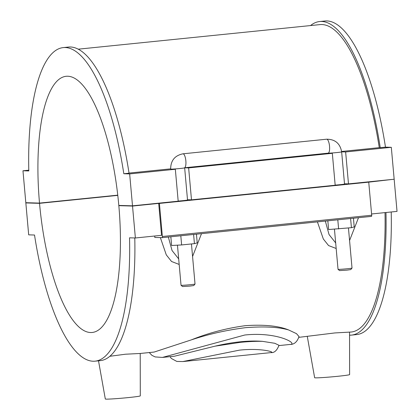 <?xml version="1.0" encoding="UTF-8"?>
<svg xmlns="http://www.w3.org/2000/svg" width="420" height="420" viewBox="0 0 420 420"><rect width="100%" height="100%" fill="white"/><g stroke="black" fill="none" stroke-linecap="round" stroke-linejoin="round"><path stroke-width="0.63" d="M162.65 357.404L174.526 356.197L215.003 346.175C233.063 341.917 248.892 340.31 262.49 341.35C256.184 341.192 248.845 341.523 240.466 342.332L215.003 346.175M182.8 361.568L239.374 350.154C261.219 347.781 275.635 352.228 270.953 352.611L270.853 352.622M262.49 341.35L274.801 343.292L279.001 345.298M140.212 353.472L154.161 352.055L191.399 339.859C208.583 332.929 226.564 328.204 245.343 325.679C264.022 324.397 278.465 325.826 288.666 329.973C278.681 327.007 264.301 326.24 245.522 327.673C226.611 330.073 208.572 334.131 191.399 339.859M149.247 352.553L151.972 355.383L155.179 356.927L162.403 357.431L244.76 335.018C277.568 331.501 298.557 343.991 290.094 344.453L289.879 344.474M288.666 329.973L296.499 333.653L299.024 336.593M162.136 237.662L371.438 216.389A1.171 0.357 -95.8 0 0 371.448 216.389A1.171 0.357 -95.8 0 0 371.695 215.234L162.367 236.507L159.411 203.422L158.692 203.401L161.542 235.321L135.377 237.983L129.533 237.809A157.595 48.174 84.2 0 1 95.104 361.163A157.595 48.174 84.2 0 1 34.524 235.022L28.686 234.848L25.835 202.928L27.61 202.75M95.104 361.163L100.338 360.633A157.595 48.174 -95.8 0 0 134.783 237.967M28.786 170.184L22.969 170.777L28.807 170.945A157.595 48.174 84.2 0 1 63.236 47.596A157.595 48.174 84.2 0 1 123.816 173.738L129.05 173.203A157.595 48.174 -95.8 0 0 68.471 47.061L63.236 47.596M391.214 211.979A157.595 48.174 84.2 0 1 356.764 334.567L351.53 335.102A157.595 48.174 -95.8 0 0 385.98 212.51M349.55 335.171A157.595 48.174 -95.8 0 0 351.53 335.102M298.882 337.344L334.84 332.939L351.22 332.026A154.502 47.229 -95.8 0 0 385.009 212.609M319.662 21.53L324.896 21A157.595 48.174 84.2 0 1 385.476 147.142L380.242 147.672A157.595 48.174 -95.8 0 0 319.662 21.53A157.595 48.174 -95.8 0 0 310.527 25.568M380.242 147.672L379.27 147.646A154.502 47.229 -95.8 0 0 319.972 24.607L78.225 49.177M317.41 221.881L323.337 239.006L328.582 245.569L336.173 248.488M349.566 240.524L358.502 217.702M160.361 237.61L166.288 254.872L171.549 261.492L179.177 264.442M192.57 256.478L201.506 233.662M162.367 236.507A1.171 0.357 84.2 0 1 162.125 237.662L154.775 237.447A154.502 47.229 -95.8 0 0 154.749 236.014M109.856 356.281L125.512 354.212L140.217 353.472L140.291 395.876A17.556 0.672 -5.1 0 1 128.21 397.598A17.556 0.672 -5.1 0 1 105.315 399L98.511 360.817M22.969 170.777L25.814 202.697L39.512 203.096A128.751 39.359 84.2 0 1 66.15 76.288A128.751 39.359 84.2 0 1 118.808 205.427L132.505 205.826L129.654 173.906L123.816 173.738M129.654 173.906L175.334 169.265L171.008 169.139A7.025 0.268 174.9 0 1 170.667 169.087C170.678 160.597 174.783 155.505 182.978 153.809A7.025 2.147 -95.8 0 1 185.777 160.115A7.025 2.147 -95.8 0 1 184.674 167.696M341.649 151.841L345.634 151.956L391.314 147.315L394.165 179.235L348.485 183.876L344.5 183.761M385.476 147.142L391.314 147.315M129.029 173.077L170.646 168.851M341.612 151.473L379.27 147.646M162.125 237.662A1.171 0.357 84.2 0 1 162.109 237.662L371.448 216.389M159.411 203.422L368.739 182.149L371.695 215.234M392.39 179.413L368.739 182.149M371.579 213.974L397.031 211.386L394.186 179.466M335.68 242.939L329.044 234.554L325.332 221.072M353.441 218.216L354.218 226.926L351.425 227.687L328.613 229.53L327.836 220.82M350.6 218.505L351.425 227.687M337.801 219.807L338.62 228.984M196.445 234.176L197.222 242.886L194.428 243.642L181.624 244.944L171.617 245.485L170.84 236.775M193.604 234.465L194.428 243.642M180.805 235.762L181.624 244.944M349.55 332.194L349.619 374.603A17.556 0.672 174.9 0 1 337.538 376.32A17.556 0.672 174.9 0 1 314.643 377.727L307.298 336.494M117.789 195.379L39.532 203.333L25.835 202.928M178.684 258.899L172.048 250.514L168.336 237.032M190.192 284.713A7.025 0.268 174.9 0 1 181.377 285.327A7.025 0.268 174.9 0 1 181.041 285.285A7.025 0.268 174.9 0 1 181.036 285.274L182.564 286.556L189.887 286.099L193.751 285.558L195.022 284.036A7.025 0.268 174.9 0 1 190.192 284.713M191.452 243.941L195.027 284.025A7.025 0.268 174.9 0 1 195.022 284.036M338.037 269.325L339.56 270.601L346.883 270.144L350.747 269.598L352.018 268.081A7.025 0.268 174.9 0 1 347.188 268.758A7.025 0.268 174.9 0 1 338.037 269.325A7.025 0.268 174.9 0 1 338.032 269.32L334.451 229.215M348.448 227.987L352.023 268.07A7.025 0.268 174.9 0 1 352.018 268.081M171.008 169.139A7.025 0.268 174.9 0 0 178.768 168.63A7.025 0.268 174.9 0 0 184.658 167.837L187.525 199.994A7.025 0.268 174.9 0 1 178.174 201.08M184.658 167.795L188.638 167.911L191.489 199.836L335.181 185.231L332.33 153.31L328.052 153.184A7.025 0.268 -5.1 0 0 335.832 152.665A7.025 0.268 -5.1 0 0 341.654 151.883L344.521 184.034A7.025 0.268 174.9 0 1 339.691 184.721A7.025 0.268 174.9 0 1 335.171 185.12M345.634 151.956L348.485 183.876M132.505 205.826L178.185 201.185L175.334 169.265M191.489 199.836L187.504 199.715M188.638 167.911L332.33 153.31M39.512 203.096L117.758 195.148M158.692 203.401L132.526 206.062L118.829 205.658L120.603 205.48M135.377 237.983L132.526 206.062M118.829 205.658A128.751 39.359 84.2 0 1 92.19 332.472A128.751 39.359 84.2 0 1 39.532 203.333M184.658 167.759L328.004 153.179A7.025 2.147 -95.8 0 0 328.094 153.179A7.025 2.147 -95.8 0 0 329.516 145.976A7.025 2.147 -95.8 0 0 326.671 139.204L182.978 153.809M170.047 356.654L171.328 358.454L176.815 361.431L182.837 361.568M183.015 361.546L270.947 352.611C274.318 352.947 277 350.501 279.006 345.266M278.954 345.581L290.094 344.453C294.242 344.505 297.224 341.859 299.035 336.504M177.455 245.17L181.036 285.274M326.671 139.204C335.113 139.235 340.111 143.462 341.654 151.883"/></g></svg>
